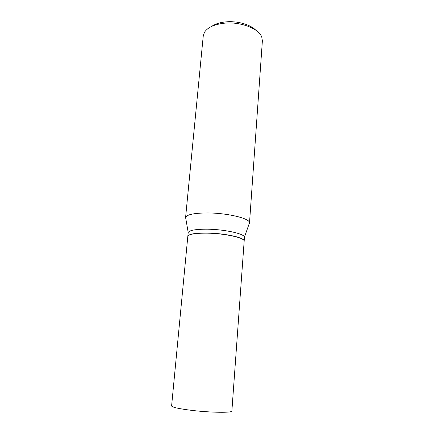<?xml version="1.0" encoding="UTF-8"?>
<svg xmlns="http://www.w3.org/2000/svg" width="434" height="434" viewBox="0 0 434 434"><rect width="100%" height="100%" fill="white"/><g stroke="black" fill="none" stroke-linecap="round" stroke-linejoin="round"><path stroke-width="0.65" d="M191.692 410.363C210.707 412.658 232.635 412.913 231.875 411.009L244.158 241.223C245.215 237.957 225.11 233.4 207.246 233.161C195.067 233.08 188.584 234.186 187.803 236.492L171.604 405.947C172.065 407.287 178.765 408.757 191.692 410.363M187.813 236.427L188.199 235.619C190.336 233.785 196.689 232.917 207.257 233.025C223.515 233.259 242.324 237.105 243.919 240.3L244.163 241.158M187.819 236.362L188.204 232.494C189.381 230.237 195.843 229.141 207.593 229.201C225.018 229.402 244.776 233.855 244.429 237.214L244.168 241.092M211.537 26.463C215.031 24.022 219.767 22.497 225.74 21.895C237.105 20.734 250.299 24.45 255.783 30.179M185.828 218.693L185.573 217.64L203.258 35.865L204.485 32.268C207.702 27.369 214.342 24.347 224.405 23.203C240.534 21.483 258.946 28.584 261.767 37.08L262.38 40.829L249.501 223.011L249.078 224.004M185.573 217.64L185.611 217.434C186.875 214.521 194.22 213.023 207.642 212.948C227.6 212.98 250.103 218.508 249.501 222.799L249.501 223.011M244.429 237.214L249.501 222.799M188.204 232.494L185.611 217.434"/></g></svg>
